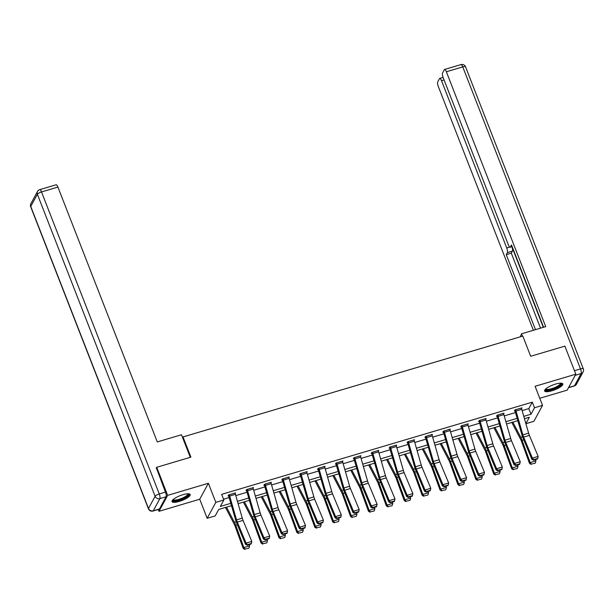 <?xml version="1.0" encoding="UTF-8"?>
<svg xmlns="http://www.w3.org/2000/svg" width="614" height="614" viewBox="0 0 614 614"><rect width="100%" height="100%" fill="white"/><g stroke="black" fill="none" stroke-linecap="round" stroke-linejoin="round"><path stroke-width="0.92" d="M179.28 501.423A9.747 2.586 158.7 0 0 190.186 494.516A9.747 2.586 158.7 0 0 182.926 494.7A9.747 2.586 158.7 0 0 172.02 501.6A9.747 2.586 158.7 0 0 179.28 501.423M551.886 390.811A9.747 2.586 158.7 0 0 562.792 383.911A9.747 2.586 158.7 0 0 555.532 384.088A9.747 2.586 158.7 0 0 544.626 390.995A9.747 2.586 158.7 0 0 551.886 390.811M231.516 505.66L218.699 509.459L215.192 515.929L207.164 518.308L215.813 502.359L223.849 499.98L220.342 506.443L230.849 503.326M158.282 509.482L158.995 511.316L199.727 499.228L207.164 518.308M539.767 398.279L567.167 390.151L575.817 374.195L535.093 386.29L542.53 405.37L533.881 421.327L525.891 423.698M156.163 468.29L156.708 467.3L167.645 495.368L158.995 511.316M156.708 467.3L190.893 457.146L183.01 436.938L522.806 336.073L530.688 356.281L564.872 346.127L575.817 374.195M183.01 436.938L182.619 437.659M522.13 410.589L528.808 408.609L532.315 402.147L221.654 494.362L223.849 499.98M223.55 499.228L229.191 497.555M235.791 495.59L247.089 492.236M253.689 490.279L264.979 486.925M271.588 484.968L282.877 481.614M289.478 479.657L300.776 476.303M307.376 474.346L318.674 470.992M325.274 469.027L336.564 465.681M343.165 463.716L354.462 460.362M361.063 458.405L372.36 455.051M378.961 453.094L390.258 449.74M396.859 447.783L408.149 444.429M414.749 442.471L426.047 439.117M432.647 437.153L443.945 433.799M450.546 431.842L461.843 428.488M468.444 426.53L479.734 423.176M486.334 421.219L497.632 417.865M504.232 415.908L515.53 412.554M521.524 408.556L521.9 407.857L515.016 409.899L514.432 410.981L515.008 410.804M503.626 413.867L504.002 413.168L497.117 415.21L496.534 416.292L497.11 416.123L496.91 415.601M485.728 419.178L486.111 418.479L479.227 420.529L478.644 421.603L479.212 421.434M467.83 424.497L468.213 423.798L461.329 425.84L460.746 426.914L461.321 426.745M449.939 429.808L450.315 429.109L443.431 431.151L442.847 432.225L443.423 432.056L443.224 431.542M432.041 435.119L432.417 434.42L425.54 436.462L424.949 437.544L425.525 437.368M414.143 440.43L414.527 439.731L407.642 441.773L407.059 442.855L407.627 442.686M396.253 445.741L396.629 445.043L389.744 447.092L389.161 448.166L389.736 447.997M378.354 451.06L378.731 450.361L371.846 452.403L371.263 453.477L371.838 453.309L371.639 452.794M360.456 456.371L360.832 455.672L353.956 457.714L353.365 458.788L353.94 458.62M342.558 461.682L342.942 460.984L336.058 463.025L335.474 464.107L336.042 463.931M324.668 466.993L325.044 466.295L318.159 468.336L317.576 469.418L318.152 469.249L317.945 468.728M306.77 472.304L307.146 471.606L300.261 473.647L299.678 474.729L300.254 474.561M288.872 477.615L289.248 476.917L282.371 478.966L281.788 480.041L282.356 479.872L282.156 479.357M270.974 482.934L271.357 482.236L264.473 484.277L263.89 485.352L264.465 485.183M253.083 488.245L253.459 487.547L246.575 489.588L245.991 490.663L246.567 490.494L246.367 489.98M235.185 493.556L235.561 492.858L228.677 494.899L228.093 495.982L228.669 495.805M199.727 499.228L208.376 483.272L167.645 495.368M208.376 483.272L215.813 502.359M532.315 402.147L534.502 407.757L542.53 405.37M525.883 423.652L529.36 417.244L524.456 418.694M517.855 420.659L506.558 424.005M499.957 425.97L488.667 429.324M482.067 431.281L470.769 434.635M464.169 436.592L452.871 439.946M446.271 441.903L434.973 445.257M428.372 447.222L417.083 450.569M410.482 452.533L399.184 455.887M392.584 457.844L381.286 461.198M374.686 463.156L363.388 466.51M356.788 468.467L345.498 471.821M338.897 473.778L327.6 477.132M320.999 479.097L309.702 482.45M303.101 484.408L291.811 487.762M285.203 489.719L273.913 493.073M267.313 495.03L256.015 498.384M249.414 500.341L238.117 503.695M523.788 416.361L530.995 414.227L534.502 407.757M237.449 501.362L248.747 498.008M255.347 496.051L266.637 492.697M273.245 490.739L284.535 487.386M291.136 485.428L302.433 482.074M309.034 480.117L320.331 476.763M326.932 474.799L338.222 471.452M344.822 469.487L356.12 466.133M362.721 464.176L374.018 460.822M380.619 458.865L391.916 455.511M398.517 453.554L409.807 450.2M416.407 448.235L427.705 444.889M434.305 442.924L445.603 439.57M452.203 437.613L463.493 434.259M470.101 432.302L481.391 428.948M487.992 426.991L499.289 423.637M505.89 421.68L517.188 418.326M528.808 408.609L530.995 414.227M515.591 409.73L521.332 408.049A4.375 1.266 73.5 0 1 521.77 409.331L528.616 433.162A6.247 1.804 -106.5 0 0 529.391 435.387L538.148 456.417L532.407 458.121L533.712 459.663L533.505 460.17L537.519 458.98L537.726 458.466L533.712 459.663M514.808 410.29L521.984 435.034A9.371 2.709 73.5 0 0 523.151 438.373L531.908 459.395L532.407 458.121L523.65 437.091A6.247 1.804 -106.5 0 1 522.875 434.865L516.029 411.035A4.375 1.266 73.5 0 0 515.599 409.753M531.908 459.395L533.505 460.17M537.726 458.466L538.148 456.417M511.823 422.447L520.542 439.171A6.247 1.804 73.5 0 1 521.424 441.197L529.529 463.424L530.189 462.557L522.084 440.33A9.371 2.709 -106.5 0 0 520.764 437.283L512.867 422.14M531.402 464.054L535.147 463.217L531.402 464.054L530.189 462.557L535.93 460.853L535.469 459.587M535.93 460.853L535.416 462.864M531.133 464.407L529.529 463.424M560.958 383.174A8.435 2.241 -21.3 0 1 555.862 387.925A8.435 2.241 -21.3 0 1 545.478 389.207M545.869 388.846A7.813 2.072 158.7 0 0 555.463 387.257A7.813 2.072 158.7 0 0 560.428 383.167M544.626 390.427A9.686 2.571 158.7 0 0 556.238 388.125A9.686 2.571 158.7 0 0 562.409 383.497M188.352 493.779A8.435 2.241 -21.3 0 1 183.256 498.53A8.435 2.241 -21.3 0 1 172.872 499.819M173.263 499.458A7.813 2.072 158.7 0 0 182.857 497.87A7.813 2.072 158.7 0 0 187.823 493.779M172.02 501.039A9.686 2.571 158.7 0 0 183.632 498.737A9.686 2.571 158.7 0 0 189.81 494.101M522.437 336.18L521.516 333.809L520.311 336.81M521.516 333.809L545.716 326.625L446.355 71.769A3.753 1.082 -106.5 0 0 444.582 69.466A3.753 1.082 -106.5 0 0 444.336 69.689L442.564 72.966A3.753 1.082 -106.5 0 0 443.17 77.625L508.392 244.917A3.753 1.082 -106.5 0 0 510.165 247.219A3.753 1.082 -106.5 0 0 510.411 246.989L512.099 246.49M543.59 327.254L511.508 244.963L510.411 246.989M444.068 79.927L441.512 80.687A3.753 1.082 -106.5 0 0 439.747 78.385A3.753 1.082 -106.5 0 0 439.501 78.615L437.721 81.892A3.753 1.082 -106.5 0 0 438.335 86.551L533.366 330.294M543.313 327.339L511.876 246.705A3.753 1.082 73.5 0 1 512.398 251.141L507.348 252.638L506.251 254.664L535.492 329.664M507.348 252.638A3.753 1.082 -106.5 0 0 506.734 247.972L509.72 247.089M441.512 80.687L506.734 247.972M512.398 251.141L511.293 253.168L540.535 328.16M511.293 253.168L506.251 254.664M190.294 457.33L181.491 434.75L157.284 441.934L57.916 187.078L41.514 191.944L159.264 493.955L165.458 492.121L156.386 467.876M159.448 508.983L166.072 496.78L159.87 498.622L153.254 510.817L159.448 508.983A3.753 1.082 73.5 0 1 159.203 509.206L153.009 511.048A3.753 1.082 -106.5 0 0 153.254 510.817A3.753 3.446 28.5 0 1 148.504 508.469L155.119 496.273L37.37 194.262L30.754 206.457L148.504 508.469A3.753 0.998 158.7 0 0 148.45 508.814A3.753 3.753 0 0 0 153.009 511.048M30.9 203.648A3.753 3.753 0 0 0 30.7 206.795A3.753 0.998 158.7 0 1 30.754 206.457A3.753 3.446 -151.5 0 1 30.9 203.648L37.515 191.453A3.753 3.446 28.5 0 0 37.37 194.262A3.753 0.998 158.7 0 1 41.514 191.944A3.753 1.082 -106.5 0 0 39.741 189.642L56.15 184.776A3.753 1.082 73.5 0 1 57.916 187.078M165.458 492.121A3.753 1.082 73.5 0 1 166.072 496.78M503.434 413.337L503.442 413.36A4.375 1.266 73.5 0 1 503.871 414.642L510.718 438.48A6.247 1.804 -106.5 0 0 511.493 440.706L520.25 461.728L514.517 463.432L515.814 464.975L515.614 465.489L519.628 464.291L519.828 463.785L515.814 464.975M497.693 415.041L497.701 415.064A4.375 1.266 73.5 0 1 498.131 416.346L504.977 440.177A6.247 1.804 -106.5 0 0 505.759 442.402L514.517 463.432L514.01 464.706L505.253 443.684A9.371 2.709 73.5 0 1 504.086 440.345L497.117 416.146M514.01 464.706L515.614 465.489M519.828 463.785L520.25 461.728M485.536 418.656L485.544 418.679A4.375 1.266 73.5 0 1 485.973 419.953L492.819 443.792A6.247 1.804 -106.5 0 0 493.595 446.017L502.352 467.039L496.619 468.743L497.916 470.286L497.716 470.8L501.73 469.603L501.93 469.096L497.916 470.286M479.012 420.92L486.188 445.657A9.371 2.709 73.5 0 0 487.355 448.995L496.112 470.025L496.619 468.743L487.861 447.721A6.247 1.804 -106.5 0 1 487.086 445.495L480.24 421.657A4.375 1.266 73.5 0 0 479.81 420.375L485.544 418.679M496.112 470.025L497.716 470.8M501.93 469.096L502.352 467.039M493.925 427.758L502.643 444.482A6.247 1.804 73.5 0 1 503.526 446.508L511.639 468.735L512.299 467.868L504.194 445.641A9.371 2.709 -106.5 0 0 502.866 442.594L494.968 427.451M513.504 469.372L517.257 468.528L513.504 469.372L512.299 467.868L518.032 466.164L517.571 464.905M518.032 466.164L517.518 468.175M513.243 469.718L511.639 468.735M476.027 433.07L484.753 449.793A6.247 1.804 73.5 0 1 485.636 451.827L493.74 474.054L494.4 473.179L486.296 450.952A9.371 2.709 -106.5 0 0 484.968 447.905L477.07 432.763M495.605 474.683L499.359 473.839L495.605 474.683L494.4 473.179L500.134 471.475L499.673 470.217M500.134 471.475L499.619 473.486M495.344 475.029L493.74 474.054M467.638 423.967L467.645 423.99A4.375 1.266 73.5 0 1 468.075 425.264L474.921 449.103A6.247 1.804 -106.5 0 0 475.696 451.328L484.454 472.35L478.72 474.054L480.018 475.597L479.818 476.111L483.832 474.921L484.032 474.407L480.018 475.597M461.114 426.231L468.298 450.968A9.371 2.709 73.5 0 0 469.457 454.306L478.214 475.336L478.72 474.054L469.963 453.032A6.247 1.804 -106.5 0 1 469.188 450.806L462.342 426.968A4.375 1.266 73.5 0 0 461.912 425.694L461.905 425.671M478.214 475.336L479.818 476.111M484.032 474.407L484.454 472.35M449.74 429.278L449.755 429.301A4.375 1.266 73.5 0 1 450.185 430.575L457.031 454.414A6.247 1.804 -106.5 0 0 457.806 456.639L466.563 477.669L460.822 479.365L462.127 480.916L461.92 481.422L465.934 480.232L466.141 479.718L462.127 480.916M449.755 429.301L444.014 431.005A4.375 1.266 73.5 0 1 444.444 432.279L451.29 456.118A6.247 1.804 -106.5 0 0 452.065 458.343L460.822 479.365L460.323 480.647L451.566 459.617A9.371 2.709 73.5 0 1 450.4 456.279L443.431 432.079M460.323 480.647L461.92 481.422M466.141 479.718L466.563 477.669M431.849 434.589L431.857 434.612A4.375 1.266 73.5 0 1 432.287 435.894L439.133 459.725A6.247 1.804 -106.5 0 0 439.908 461.951L448.665 482.98L442.932 484.684L444.229 486.227L444.029 486.733L448.043 485.544L448.243 485.029L444.229 486.227M425.325 436.853L432.502 461.598A9.371 2.709 73.5 0 0 433.668 464.936L442.425 485.958L442.932 484.684L434.175 463.654A6.247 1.804 -106.5 0 1 433.392 461.429L426.553 437.598A4.375 1.266 73.5 0 0 426.116 436.316L426.108 436.293M442.425 485.958L444.029 486.733M448.243 485.029L448.665 482.98M458.128 438.388L466.855 455.104A6.247 1.804 73.5 0 1 467.738 457.138L475.842 479.365L476.502 478.49L468.398 456.263A9.371 2.709 -106.5 0 0 467.077 453.224L459.172 438.074M477.715 479.994L481.46 479.15L477.715 479.994L476.502 478.49L482.243 476.786L481.783 475.528M482.243 476.786L481.729 478.805M477.446 480.34L475.842 479.365M440.238 443.699L448.957 460.423A6.247 1.804 73.5 0 1 449.839 462.449L457.944 484.676L458.612 483.801L450.499 461.574A9.371 2.709 -106.5 0 0 449.179 458.535L441.282 443.385M459.817 485.306L463.57 484.461L459.817 485.306L458.612 483.801L464.345 482.097L463.885 480.839M464.345 482.097L463.831 484.116M459.548 485.659L457.944 484.676M422.34 449.011L431.059 465.734A6.247 1.804 73.5 0 1 431.941 467.761L440.054 489.987L440.714 489.12L432.609 466.893A9.371 2.709 -106.5 0 0 431.281 463.846L423.384 448.704M441.919 490.617L445.672 489.772L441.919 490.617L440.714 489.12L446.447 487.416L445.987 486.15M446.447 487.416L445.933 489.427M441.658 490.97L440.054 489.987M413.951 439.9L413.959 439.923A4.375 1.266 73.5 0 1 414.389 441.205L421.235 465.036A6.247 1.804 -106.5 0 0 422.01 467.262L430.767 488.291L425.034 489.995L426.331 491.538L426.131 492.044L430.145 490.855L430.345 490.348L426.331 491.538M407.427 442.164L414.611 466.909A9.371 2.709 73.5 0 0 415.77 470.247L424.527 491.269L425.034 489.995L416.277 468.966A6.247 1.804 -106.5 0 1 415.501 466.74L408.655 442.909A4.375 1.266 73.5 0 0 408.226 441.627L413.959 439.923M424.527 491.269L426.131 492.044M430.345 490.348L430.767 488.291M404.442 454.322L413.168 471.045A6.247 1.804 73.5 0 1 414.051 473.072L422.156 495.298L422.816 494.431L414.711 472.204A9.371 2.709 -106.5 0 0 413.383 469.157L405.486 454.015M424.021 495.928L427.774 495.091L424.021 495.928L422.816 494.431L428.549 492.727L428.096 491.469M428.549 492.727L428.042 494.738M423.76 496.281L422.156 495.298M390.32 446.915L396.061 445.234A4.375 1.266 73.5 0 1 396.49 446.516L403.337 470.355A6.247 1.804 -106.5 0 0 404.112 472.58L412.877 493.602L407.136 495.306L408.433 496.849L408.233 497.363L412.247 496.166L412.454 495.659L408.433 496.849M389.529 447.483L396.713 472.22A9.371 2.709 73.5 0 0 397.872 475.558L406.637 496.58L407.136 495.306L398.379 474.284A6.247 1.804 -106.5 0 1 397.603 472.059L390.757 448.22A4.375 1.266 73.5 0 0 390.327 446.938M406.637 496.58L408.233 497.363M412.454 495.659L412.877 493.602M386.551 459.633L395.27 476.357A6.247 1.804 73.5 0 1 396.153 478.39L404.258 500.617L404.918 499.742L396.813 477.515A9.371 2.709 -106.5 0 0 395.493 474.469L387.587 459.326M406.13 501.247L409.876 500.402L406.13 501.247L404.918 499.742L410.659 498.038L410.198 496.78M410.659 498.038L410.144 500.049M405.862 501.592L404.258 500.617M378.155 450.53L378.17 450.553A4.375 1.266 73.5 0 1 378.6 451.827L385.446 475.666A6.247 1.804 -106.5 0 0 386.221 477.892L394.979 498.913L389.238 500.617L390.542 502.16L390.335 502.674L394.357 501.484L394.556 500.97L390.542 502.16M378.17 450.553L372.429 452.249A4.375 1.266 73.5 0 1 372.859 453.531L379.705 477.37A6.247 1.804 -106.5 0 0 380.48 479.595L389.238 500.617L388.739 501.899L379.982 480.869A9.371 2.709 73.5 0 1 378.815 477.531L371.846 453.332M388.739 501.899L390.335 502.674M394.556 500.97L394.979 498.913M368.653 464.951L377.372 481.668A6.247 1.804 73.5 0 1 378.255 483.702L386.359 505.928L387.027 505.053L378.915 482.827A9.371 2.709 -106.5 0 0 377.595 479.787L369.697 464.637M388.232 506.558L391.985 505.713L388.232 506.558L387.027 505.053L392.76 503.35L392.3 502.091M392.76 503.35L392.246 505.368M387.964 506.903L386.359 505.928M354.524 457.545L360.272 455.864A4.375 1.266 73.5 0 1 360.702 457.138L367.548 480.977A6.247 1.804 -106.5 0 0 368.323 483.203L377.08 504.232L371.347 505.928L372.644 507.471L372.445 507.985L376.459 506.796L376.658 506.281L372.644 507.471M353.741 458.105L360.917 482.842A9.371 2.709 73.5 0 0 362.083 486.181L370.841 507.21L371.347 505.928L362.59 484.906A6.247 1.804 -106.5 0 1 361.815 482.681L354.969 458.842A4.375 1.266 73.5 0 0 354.531 457.568M370.841 507.21L372.445 507.985M376.658 506.281L377.08 504.232M350.755 470.263L359.474 486.986A6.247 1.804 73.5 0 1 360.357 489.013L368.469 511.239L369.129 510.364L361.024 488.138A9.371 2.709 -106.5 0 0 359.697 485.098L351.799 469.948M370.334 511.869L374.087 511.025L370.334 511.869L369.129 510.364L374.862 508.661L374.402 507.402M374.862 508.661L374.348 510.679M370.073 512.214L368.469 511.239M342.366 461.152L342.374 461.175A4.375 1.266 73.5 0 1 342.804 462.457L349.65 486.288A6.247 1.804 -106.5 0 0 350.425 488.514L359.182 509.543L353.449 511.247L354.746 512.79L354.547 513.296L358.561 512.107L358.76 511.592L354.746 512.79M335.843 463.416L343.026 488.161A9.371 2.709 73.5 0 0 344.185 491.492L352.943 512.521L353.449 511.247L344.692 490.218A6.247 1.804 -106.5 0 1 343.917 487.992L337.071 464.153A4.375 1.266 73.5 0 0 336.641 462.879L336.633 462.856M352.943 512.521L354.547 513.296M358.76 511.592L359.182 509.543M332.857 475.574L341.584 492.298A6.247 1.804 73.5 0 1 342.466 494.324L350.571 516.551L351.231 515.676L343.126 493.449A9.371 2.709 -106.5 0 0 341.798 490.409L333.901 475.267M352.436 517.18L356.189 516.336L352.436 517.18L351.231 515.676L356.964 513.979L356.511 512.713M356.964 513.979L356.458 515.99M352.175 517.533L350.571 516.551M324.468 466.463L324.476 466.486A4.375 1.266 73.5 0 1 324.906 467.768L331.752 491.599A6.247 1.804 -106.5 0 0 332.535 493.825L341.292 514.854L335.551 516.558L336.848 518.101L336.649 518.607L340.663 517.418L340.87 516.911L336.848 518.101M324.476 466.486L318.743 468.19A4.375 1.266 73.5 0 1 319.173 469.472L326.019 493.303A6.247 1.804 -106.5 0 0 326.794 495.529L335.551 516.558L335.052 517.832L326.295 496.81A9.371 2.709 73.5 0 1 325.128 493.472L318.159 469.265M335.052 517.832L336.649 518.607M340.87 516.911L341.292 514.854M314.967 480.885L323.685 497.609A6.247 1.804 73.5 0 1 324.568 499.635L332.673 521.862L333.333 520.994L325.228 498.768A9.371 2.709 -106.5 0 0 323.908 495.721L316.003 480.578M334.546 522.491L338.291 521.654L334.546 522.491L333.333 520.994L339.074 519.29L338.613 518.024M339.074 519.29L338.56 521.301M334.277 522.844L332.673 521.862M300.837 473.478L306.586 471.798A4.375 1.266 73.5 0 1 307.015 473.079L313.861 496.918A6.247 1.804 -106.5 0 0 314.637 499.144L323.394 520.165L317.653 521.869L318.958 523.412L318.75 523.926L322.772 522.729L322.972 522.222L318.958 523.412M300.054 474.039L307.23 498.783A9.371 2.709 73.5 0 0 308.397 502.122L317.154 523.143L317.653 521.869L308.896 500.84A6.247 1.804 -106.5 0 1 308.121 498.614L301.274 474.783A4.375 1.266 73.5 0 0 300.845 473.501M317.154 523.143L318.75 523.926M322.972 522.222L323.394 520.165M297.069 486.196L305.787 502.92A6.247 1.804 73.5 0 1 306.67 504.946L314.775 527.173L315.442 526.305L307.338 504.079A9.371 2.709 -106.5 0 0 306.01 501.032L298.112 485.889M316.647 527.81L320.401 526.966L316.647 527.81L315.442 526.305L321.176 524.602L320.715 523.343M321.176 524.602L320.661 526.612M316.379 528.155L314.775 527.173M288.68 477.093L288.687 477.116A4.375 1.266 73.5 0 1 289.117 478.39L295.963 502.229A6.247 1.804 -106.5 0 0 296.739 504.455L305.496 525.477L299.762 527.18L301.06 528.723L300.86 529.237L304.874 528.04L305.074 527.533L301.06 528.723M288.687 477.116L282.954 478.813A4.375 1.266 73.5 0 1 283.384 480.094L290.23 503.933A6.247 1.804 -106.5 0 0 291.005 506.159L299.762 527.18L299.256 528.462L290.499 507.433A9.371 2.709 73.5 0 1 289.332 504.094L282.363 479.895M299.256 528.462L300.86 529.237M305.074 527.533L305.496 525.477M279.17 491.507L287.897 508.231A6.247 1.804 73.5 0 1 288.78 510.265L296.884 532.491L297.544 531.617L289.44 509.39A9.371 2.709 -106.5 0 0 288.112 506.343L280.214 491.2M298.749 533.121L302.502 532.277L298.749 533.121L297.544 531.617L303.278 529.913L302.817 528.654M303.278 529.913L302.763 531.924M298.488 533.466L296.884 532.491M265.048 484.108L270.789 482.427A4.375 1.266 73.5 0 1 271.219 483.702L278.065 507.54A6.247 1.804 -106.5 0 0 278.84 509.766L287.598 530.788L281.864 532.491L283.161 534.034L282.962 534.548L286.976 533.359L287.175 532.845L283.161 534.034M264.258 484.669L271.442 509.405A9.371 2.709 73.5 0 0 272.601 512.744L281.358 533.773L281.864 532.491L273.107 511.47A6.247 1.804 -106.5 0 1 272.332 509.244L265.486 485.405A4.375 1.266 73.5 0 0 265.056 484.131M281.358 533.773L282.962 534.548M287.175 532.845L287.598 530.788M261.272 496.826L269.999 513.542A6.247 1.804 73.5 0 1 270.881 515.576L278.986 537.803L279.646 536.928L271.541 514.701A9.371 2.709 -106.5 0 0 270.221 511.662L262.316 496.511M280.859 538.432L284.604 537.588L280.859 538.432L279.646 536.928L285.387 535.224L284.927 533.965M285.387 535.224L284.873 537.242M280.59 538.777L278.986 537.803M252.884 487.716L252.891 487.739A4.375 1.266 73.5 0 1 253.329 489.013L260.167 512.851A6.247 1.804 -106.5 0 0 260.95 515.077L269.707 536.106L263.966 537.81L265.263 539.353L265.064 539.859L269.078 538.67L269.285 538.156L265.263 539.353M247.15 489.419L247.158 489.442A4.375 1.266 73.5 0 1 247.588 490.716L254.434 514.555A6.247 1.804 -106.5 0 0 255.209 516.781L263.966 537.81L263.467 539.084L254.71 518.055A9.371 2.709 73.5 0 1 253.544 514.716L246.575 490.517M263.467 539.084L265.064 539.859M269.285 538.156L269.707 536.106M243.382 502.137L252.101 518.861A6.247 1.804 73.5 0 1 252.983 520.887L261.088 543.114L261.748 542.239L253.643 520.012A9.371 2.709 -106.5 0 0 252.323 516.973L244.426 501.822M262.961 543.743L266.706 542.899L262.961 543.743L261.748 542.239L267.489 540.543L267.029 539.276M267.489 540.543L266.975 542.553M262.692 544.096L261.088 543.114M229.252 494.731L235.001 493.05A4.375 1.266 73.5 0 1 235.431 494.331L242.277 518.162A6.247 1.804 -106.5 0 0 243.052 520.388L251.809 541.418L246.076 543.121L247.373 544.664L247.166 545.171L251.187 543.981L251.387 543.467L247.373 544.664M228.469 495.291L235.646 520.035A9.371 2.709 73.5 0 0 236.812 523.374L245.569 544.395L246.076 543.121L237.319 522.092A6.247 1.804 -106.5 0 1 236.536 519.866L229.69 496.035A4.375 1.266 73.5 0 0 229.26 494.754M245.569 544.395L247.166 545.171M251.387 543.467L251.809 541.418M225.484 507.448L234.203 524.172A6.247 1.804 73.5 0 1 235.085 526.198L243.19 548.425L243.858 547.558L235.753 525.331A9.371 2.709 -106.5 0 0 234.425 522.284L226.528 507.141M245.063 549.054L248.816 548.21L245.063 549.054L243.858 547.558L249.591 545.854L249.131 544.587M249.591 545.854L249.077 547.865M244.802 549.407L243.19 548.425M528.616 433.162L522.875 434.865M529.391 435.387L523.65 437.091M521.77 409.331L516.029 411.035M522.084 440.33L523.757 439.831M520.764 437.283L522.529 436.761M568.587 387.526L574.504 385.769L581.12 373.573L575.203 375.331M574.458 370.702L580.506 368.907L462.756 66.895L446.355 71.769M460.991 64.593A3.753 1.082 73.5 0 1 462.756 66.895A3.753 0.998 158.7 0 1 465.55 66.826A3.753 3.753 0 0 0 460.991 64.593L444.582 69.466M580.506 368.907A3.753 1.082 73.5 0 1 581.12 373.573A3.753 3.446 -151.5 0 0 583.1 371.992A3.753 3.753 0 0 0 583.3 368.837A3.753 0.998 158.7 0 0 580.506 368.907M574.504 385.769A3.753 1.082 73.5 0 1 574.259 385.999A3.753 3.753 0 0 0 576.485 384.187A3.753 3.446 28.5 0 1 574.504 385.769M159.264 493.955A3.753 0.998 158.7 0 0 155.119 496.273A3.753 3.446 -151.5 0 0 159.87 498.622A3.753 1.082 -106.5 0 0 159.264 493.955M503.442 413.36L497.701 415.064M510.718 438.48L504.977 440.177M511.493 440.706L505.759 442.402M503.871 414.642L498.131 416.346M492.819 443.792L487.086 445.495M493.595 446.017L487.861 447.721M485.973 419.953L480.24 421.657M504.194 445.641L505.859 445.142M502.866 442.594L504.639 442.072M486.296 450.952L487.961 450.453M484.968 447.905L486.741 447.383M467.645 423.99L461.912 425.694M474.921 449.103L469.188 450.806M475.696 451.328L469.963 453.032M468.075 425.264L462.342 426.968M457.031 454.414L451.29 456.118M457.806 456.639L452.065 458.343M450.185 430.575L444.444 432.279M431.857 434.612L426.116 436.316M439.133 459.725L433.392 461.429M439.908 461.951L434.175 463.654M432.287 435.894L426.553 437.598M468.398 456.263L470.071 455.772M467.077 453.224L468.843 452.695M450.499 461.574L452.173 461.083M449.179 458.535L450.945 458.006M432.609 466.893L434.275 466.394M431.281 463.846L433.054 463.324M421.235 465.036L415.501 466.74M422.01 467.262L416.277 468.966M414.389 441.205L408.655 442.909M414.711 472.204L416.376 471.705M413.383 469.157L415.156 468.635M403.337 470.355L397.603 472.059M404.112 472.58L398.379 474.284M396.49 446.516L390.757 448.22M396.813 477.515L398.486 477.017M395.493 474.469L397.258 473.947M385.446 475.666L379.705 477.37M386.221 477.892L380.48 479.595M378.6 451.827L372.859 453.531M378.915 482.827L380.588 482.328M377.595 479.787L379.368 479.258M367.548 480.977L361.815 482.681M368.323 483.203L362.59 484.906M360.702 457.138L354.969 458.842M361.024 488.138L362.69 487.646M359.697 485.098L361.469 484.569M342.374 461.175L336.641 462.879M349.65 486.288L343.917 487.992M350.425 488.514L344.692 490.218M342.804 462.457L337.071 464.153M343.126 493.449L344.799 492.958M341.798 490.409L343.571 489.88M331.752 491.599L326.019 493.303M332.535 493.825L326.794 495.529M324.906 467.768L319.173 469.472M325.228 498.768L326.901 498.269M323.908 495.721L325.673 495.199M313.861 496.918L308.121 498.614M314.637 499.144L308.896 500.84M307.015 473.079L301.274 474.783M307.338 504.079L309.003 503.58M306.01 501.032L307.783 500.51M295.963 502.229L290.23 503.933M296.739 504.455L291.005 506.159M289.117 478.39L283.384 480.094M289.44 509.39L291.105 508.891M288.112 506.343L289.885 505.821M278.065 507.54L272.332 509.244M278.84 509.766L273.107 511.47M271.219 483.702L265.486 485.405M271.541 514.701L273.215 514.21M270.221 511.662L271.987 511.132M252.891 487.739L247.158 489.442M260.167 512.851L254.434 514.555M260.95 515.077L255.209 516.781M253.329 489.013L247.588 490.716M253.643 520.012L255.317 519.521M252.323 516.973L254.089 516.443M242.277 518.162L236.536 519.866M243.052 520.388L237.319 522.092M235.431 494.331L229.69 496.035M235.753 525.331L237.418 524.832M234.425 522.284L236.198 521.762M465.55 66.826L583.3 368.837M568.487 387.71L574.259 385.999M583.1 371.992L576.485 384.187M512.153 246.628L510.165 247.219M439.747 78.385L443.085 77.395M39.741 189.642A3.753 3.753 0 0 0 37.515 191.453M30.7 206.795L148.45 508.814"/></g></svg>
